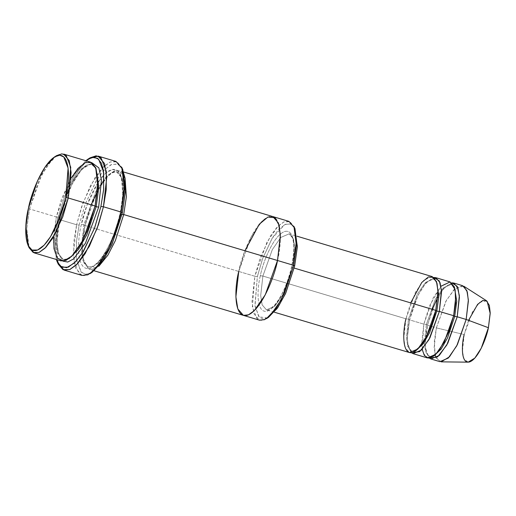 <?xml version="1.0" encoding="UTF-8"?>
<svg xmlns="http://www.w3.org/2000/svg" width="516" height="516" viewBox="0 0 516 516"><rect width="100%" height="100%" fill="white"/><g stroke="black" fill="none" stroke-linecap="round" stroke-linejoin="round"><path stroke-width="0.39" stroke-dasharray="2.58 1.94" d="M432.202 276.595L423.849 280.175L415.354 292.417L405.944 318.798L408.478 319.12L417.418 294.055L425.487 282.433L433.427 279.027L436.53 281.697L433.427 279.027L425.487 282.433L417.418 294.055L408.478 319.12L405.944 318.798L262.883 276.06L260.69 295.597L262.167 304.872L266.443 309.839L274.796 306.259L283.29 294.017L292.701 267.636L291.663 266.895C289.702 278.369 278.879 307.349 267.172 311.167C255.704 313.896 257.136 287.573 260.348 275.738L262.883 276.06L272.293 249.68L280.788 237.437L289.141 233.858L293.423 238.824L294.894 248.099L292.701 267.636L294.178 268.075L292.701 267.636L283.29 294.017L274.796 306.259L266.443 309.839L262.167 304.872L260.69 295.597L262.883 276.06L405.944 318.798L410.697 302.886M274.267 312.18L266.443 309.839C266.572 311.29 269.288 309.729 274.589 305.156C281.897 296.339 287.541 283.619 291.514 266.998L291.663 266.895C294.875 255.059 296.307 228.736 284.838 231.465C273.132 235.283 262.302 264.257 260.348 275.738C257.136 287.573 255.704 313.896 267.172 311.167C278.879 307.349 289.702 278.369 291.663 266.895L291.514 266.998C294.455 251.827 294.52 241.63 291.714 236.412C290.398 234.483 289.541 233.632 289.141 233.858L280.788 237.437L272.293 249.68L262.883 276.06L260.348 275.738C262.302 264.257 273.132 235.283 284.838 231.465C296.307 228.736 294.875 255.059 291.663 266.895L292.701 267.636L294.894 248.099L293.423 238.824L289.141 233.858L296.964 236.193M57.676 218.661L67.157 189.179L75.633 172.886L85.817 160.702L75.633 172.886L67.157 189.179L57.676 218.661L54.677 238.863L56.309 259.483L54.677 238.863L57.676 218.661L58.721 219.403L57.676 218.661M90.087 157.825L78.909 169.609L69.338 187.063L58.721 219.403L68.951 187.934L78.142 170.751L89.023 158.535M122.776 169.519L118.248 164.281L111.759 164.346L104.206 169.977L96.744 179.852L85.243 204.097L79.135 225.073L76.6 224.744L82.921 203.052L94.815 177.975L102.536 167.752L110.353 161.927L117.061 161.863L121.75 167.281M294.991 228.698L291.082 224.176L285.49 224.234L278.982 229.085L272.551 237.605L262.638 258.503L257.368 276.582L254.833 276.254L260.316 257.458L270.623 235.722L277.311 226.859L284.084 221.815L289.902 221.757L293.959 226.453M56.696 155.58L47.014 165.791L38.719 180.916L29.509 208.948L28.47 208.2L29.509 208.948L41.744 174.653L52.787 158.741L58.553 154.594L63.649 154.084M90.474 162.095L85.379 162.605L79.612 166.752L68.57 182.664L56.334 216.959L29.509 208.948L56.334 216.959L61.488 199.06L71.06 178.175M59.972 217.765L58.869 217.281L70.634 184.309L81.251 169.009L86.798 165.017L91.693 164.527L95.957 168.345L91.693 164.527L86.798 165.017L81.251 169.009L70.634 184.309L58.869 217.281L56.334 216.959L58.869 217.281L56.128 241.701L57.973 253.298L63.32 259.509L68.976 258.651L63.32 259.509L57.973 253.298L56.128 241.701L58.869 217.281L59.914 218.029L57.037 241.785L58.366 253.55L62.836 261.122L58.366 253.55L57.037 241.785L59.914 218.029L71.214 185.566L81.463 169.641L92.177 162.914L81.883 169.177L71.892 184.218L60.372 216.03M53.554 236.78L56.334 216.959L53.49 242.352L55.406 254.414L60.965 260.87M462.607 285.677L454.254 289.257L445.76 301.499L436.349 327.879L427.403 325.209L435.885 300.66L443.586 288.444L451.764 282.839L443.586 288.444L435.885 300.66L427.403 325.209L425.197 343.095L426.093 352.054L429.286 358.085L426.093 352.054L425.197 343.095L427.551 325.106L426.364 324.461L423.83 324.138L429.615 305.601L440.999 286.264M486.472 300.718L479.699 302.299L472.372 312.109L464.181 334.568L436.349 327.879L446.43 300.235L455.454 288.16L463.781 286.219M422.165 349.319L423.83 324.138L426.364 324.461L435.304 299.403L443.373 287.773L451.307 284.368L454.415 287.038L451.307 284.368L443.373 287.773L435.304 299.403L426.364 324.461L424.281 343.024L425.681 351.835L429.744 356.556L433.808 356.027L429.744 356.556L425.681 351.835L424.281 343.024L426.364 324.461L427.403 325.209L436.349 327.879L464.181 334.568L468.547 320.339M408.478 319.12L406.395 337.677L407.795 346.494L411.865 351.215L415.922 350.687L411.865 351.215L407.795 346.494L406.395 337.677L408.478 319.12L409.523 319.868L407.311 337.754L408.214 346.713L411.407 352.738L408.214 346.713L407.311 337.754L409.523 319.868L418.005 295.32L425.7 283.103L433.885 277.498L425.7 283.103L418.005 295.32L409.523 319.868L423.83 324.138L409.523 319.868L408.478 319.12M115.99 161.437L110.114 162.024L103.458 166.816L90.713 185.173L81.67 206.626L76.6 224.744L58.721 219.403L76.6 224.744L73.311 254.046L75.523 267.965L81.941 275.415M97.976 182.625L87.101 204.962L81.373 224.441C77.394 239.089 75.62 271.68 89.816 268.301C104.309 263.573 117.713 227.698 120.138 213.489L121.176 214.23L123.917 189.811L122.079 178.214L116.726 172.009L111.83 172.499L106.283 176.485L95.666 191.784L83.902 224.763L81.373 224.441C83.792 210.225 97.195 174.35 111.695 169.622C125.891 166.242 124.117 198.834 120.138 213.489C117.713 227.698 104.309 263.573 89.816 268.301C75.62 271.68 77.394 239.089 81.373 224.441L83.902 224.763L81.167 249.176L83.005 260.78L88.352 266.985L93.254 266.495L98.801 262.509L109.418 247.209L121.176 214.23L120.138 213.489L122.827 195.293L121.325 176.762L117.816 170.854L112.391 169.461L105.716 173.228L98.846 181.322M121.176 214.23L109.418 247.209L98.801 262.509L93.254 266.495L88.352 266.985L83.005 260.78L81.167 249.176L83.902 224.763L84.947 225.505L82.457 241.095L82.715 257.813L88.223 268.83L93.125 269.436L98.924 266.153L89.578 269.423L84.011 262.966L82.096 250.899L84.947 225.505L97.182 191.21L108.225 175.298L113.991 171.151L119.086 170.641L125.104 178.504L121.602 172.112L116.023 170.519L109.089 174.479L101.975 183.051L90.803 205.678L84.947 225.505L238.74 271.448L250.976 237.154L262.018 221.241L267.785 217.094L272.874 216.585L267.785 217.094L262.018 221.241L250.97 237.154L238.74 271.448L84.947 225.505L83.902 224.763L95.666 191.784L106.283 176.485L111.83 172.499L116.726 172.009L122.079 178.214L123.917 189.811L121.176 214.23L122.015 214.437L121.176 214.23M288.973 221.39L283.877 221.899L278.111 226.053L267.069 241.959L254.833 276.254L238.74 271.448L235.889 296.842L237.805 308.903L243.513 315.405M450.087 281.936L441.735 285.516L433.24 297.758L423.83 324.138L421.637 343.675L423.107 352.95L427.39 357.923M405.944 318.798L403.757 338.335L405.228 347.61L409.504 352.576M267.475 317.953L258.858 316.837L254.923 305.42L257.368 276.582L262.476 258.942L272.029 238.45L284.684 224.602L290.34 223.873L294.455 227.64M277.505 260.496C281.484 245.848 283.258 213.256 269.062 216.636C254.562 221.364 241.159 257.239 238.74 271.448L244.919 250.763M238.74 271.448L254.833 276.254L251.989 301.647L253.904 313.709L259.464 320.172M57.805 263.057L55.56 241.243L58.721 219.403L55.515 242.075L58.302 264.231M91.022 272.977L85.411 274.28L80.935 271.855L76.31 258.639L76.484 241.146L79.135 225.073L85.088 204.542L96.221 180.703L103.49 170.744L110.953 164.707L117.5 163.965L122.247 168.461M464.181 334.568L462.433 351.332L464 358.949L468.115 362.168M441.193 361.851L436.149 357.936M435.169 355.24L434.311 341.315L436.349 327.879L434.156 347.416L435.627 356.691L439.909 361.658M28.657 246.609L26.78 227.756L29.509 208.948L26.735 228.594L29.148 247.796M266.411 318.675L261.154 320.417L256.891 318.649L252.376 306.981L254.833 276.254L257.368 276.582L255.001 306.123L259.348 317.34L263.444 319.043L268.501 317.366M89.965 273.693L83.895 275.705L78.974 273.661L73.762 260.199L73.82 241.759L76.6 224.744L79.135 225.073L76.445 241.514L76.394 259.342L81.425 272.351L86.185 274.331L92.048 272.384M94.95 206.11C98.595 187.289 98.698 174.634 95.266 168.139C93.525 165.475 92.338 164.269 91.693 164.527C91.119 164.34 87.739 163.056 80.831 170.796C71.834 181.851 64.906 197.564 60.062 217.92C57.437 230.02 56.644 240.159 57.676 248.325C59.211 258.568 62.739 259.355 63.32 259.509C63.887 259.696 67.273 260.98 74.181 253.24C83.179 242.178 90.1 226.472 94.95 206.11M432.273 309.329L427.551 325.106C425.513 334.562 424.92 342.411 425.771 348.655C427.609 355.034 428.938 357.665 429.744 356.556C429.809 357.93 432.363 356.453 437.407 352.118C444.353 343.74 449.72 331.64 453.5 315.818C456.299 301.376 456.363 291.688 453.699 286.754C452.461 284.948 451.668 284.155 451.307 284.368L447.985 285.058L443.65 288.799L437.581 297.726M435.62 310.477C438.413 296.036 438.477 286.348 435.814 281.413C434.582 279.608 433.782 278.814 433.427 279.027C433.363 277.653 430.808 279.13 425.764 283.458C418.818 291.843 413.451 303.943 409.672 319.759C407.627 329.221 407.034 337.071 407.892 343.314C409.73 349.693 411.052 352.325 411.865 351.215C411.923 352.589 414.477 351.112 419.521 346.778C426.468 338.399 431.834 326.299 435.62 310.477M91.242 204.858L85.095 225.402C82.476 237.502 81.683 247.635 82.715 255.801C84.243 266.043 87.772 266.837 88.352 266.985C88.926 267.178 92.306 268.462 99.214 260.722C108.218 249.66 115.139 233.948 119.989 213.592C123.627 194.771 123.737 182.109 120.305 175.621C118.564 172.95 117.371 171.744 116.726 172.009L115.345 171.841L111.74 173.079L105.87 178.272L104.116 180.419M123.737 172.028L119.086 170.641M94.228 270.81L89.578 269.423M101.549 184.051L97.363 191.184"/><path stroke-width="0.77" d="M89.023 158.535L98.105 156.096L104.522 163.546L106.735 177.465L103.445 206.768L100.91 206.445L94.802 227.414L83.302 251.66L75.839 261.541L68.286 267.172L61.804 267.236L57.27 261.993L56.309 259.483L60.333 266.269L66.622 267.707L74.33 263.044L82.179 253.414L94.46 228.349L100.91 206.445L103.671 189.23L103.452 170.732L101.317 163.114L97.518 158.289L92.177 157.354L85.817 160.702L87.997 159.134L93.867 157.186L98.621 159.16L103.658 172.17L103.6 189.998L100.91 206.445L103.445 206.768L106.225 189.759L106.283 171.312L101.072 157.851L96.157 155.806L90.087 157.825L87.997 159.134M122.247 168.461L125.066 178.188L125.504 190.133L122.369 212.856L125.465 190.939L122.776 169.519L121.75 167.281L124.53 189.436L121.331 212.108L122.369 212.856L111.72 244.971L102.091 262.083L91.022 272.977M294.455 227.64L297.345 246.351L294.642 266.05L297.313 247.158L294.991 228.698L293.959 226.453L296.371 245.661L293.598 265.308L294.642 266.05L285.406 293.856L277.053 308.632L267.475 317.953M71.06 178.175L78.077 168.358L85.301 162.637L91.5 162.508L95.712 167.719L97.853 186.766L95.099 206.007L68.273 197.996L95.099 206.007L97.95 180.613L96.034 168.551L90.474 162.095L63.649 154.084L69.209 160.541L71.124 172.602L68.273 197.996L65.738 197.673L60.475 215.746L50.562 236.65L44.131 245.165L37.616 250.015L32.024 250.073L28.122 245.558L25.8 227.092L28.47 208.2C24.645 222.286 22.936 253.627 36.591 250.376C50.523 245.829 63.416 211.334 65.738 197.673C69.57 183.586 71.273 152.246 57.624 155.497C43.686 160.044 30.799 194.538 28.47 208.2L37.32 181.251L45.298 166.707L54.606 156.883L59.663 155.206L63.765 156.909L68.106 168.126L65.738 197.673L68.273 197.996L70.737 167.268L66.222 155.606L61.959 153.833L56.696 155.58L54.606 156.883M28.122 245.558L29.148 247.796L33.211 252.492L39.029 252.434L45.801 247.39L52.49 238.534L62.797 216.791L68.273 197.996L56.044 232.29L45.002 248.202L39.229 252.35L34.14 252.859L60.965 260.87L66.054 260.361L71.827 256.213L82.87 240.301L95.099 206.007L96.144 206.755L98.846 187.056L95.957 168.345L98.846 187.056L96.144 206.755L95.099 206.007L87.352 230.646L80.522 244.545L72.105 255.936L63.694 261.051L57.308 258.116L54.038 248.854L53.554 236.78M68.976 258.651L78.555 249.331L86.907 234.554L96.144 206.755L86.907 234.554L78.555 249.331L68.976 258.651M62.836 261.122L67.757 262.031L73.659 258.864L85.463 243.204L98.679 207.077L96.144 206.755L98.679 207.077L85.463 243.204L73.659 258.864L67.757 262.031L62.836 261.122M468.547 320.339L477.623 304.356L482.879 300.389L487.123 301.234L490.2 313.464L488.407 327.725L466.167 319.456L468.354 299.919L466.883 290.643L462.607 285.677L453.667 283L457.944 287.973L459.414 297.248L457.221 316.785L466.167 319.456L488.407 327.725L490.2 312.767L489.336 305.388L486.472 300.718L463.781 286.219L467.309 291.966L468.373 301.047L466.167 319.456L457.402 344.578L449.449 356.833L441.193 361.851L468.115 362.168L474.823 358.091L481.286 348.132L488.407 327.725C486.891 336.606 478.513 359.026 469.457 361.98C460.582 364.09 461.691 343.727 464.181 334.568M440.999 286.264L450.075 281.93L455.144 289.682L455.622 303.06L453.648 315.715L454.693 316.463L457.221 316.785L447.817 343.166L439.322 355.408L430.963 358.988L429.286 358.085L437.568 356.949L446.83 344.998L457.221 316.785L459.343 295.649L457.195 286.277L451.764 282.839L453.667 283M430.963 358.988L439.909 361.658L448.262 358.078L456.757 345.836L466.167 319.456L457.221 316.785L454.693 316.463L447.578 337.793L441.141 349.074L433.808 356.027L441.141 349.074L447.578 337.793L454.693 316.463L456.75 301.299L454.415 287.038L456.75 301.299L454.693 316.463L453.648 315.715L448.83 331.801L439.535 349.842L433.756 356.066L428.37 358.098L424.358 355.492L422.165 349.319M410.697 302.886L421.733 282.497L428.377 276.95L433.859 277.485L437.071 283.503L437.974 292.462L435.762 310.374L436.807 311.116L438.871 295.958L436.53 281.697L438.871 295.958L436.807 311.116L435.762 310.374C433.904 321.307 423.591 348.9 412.439 352.538C401.519 355.137 402.886 330.066 405.944 318.798M415.922 350.687L423.255 343.733L429.693 332.452L436.807 311.116L429.693 332.452L423.255 343.733L415.922 350.687M411.407 352.738L419.689 351.609L428.944 339.657L439.342 311.445L436.807 311.116L439.342 311.445L453.648 315.715L455.841 296.184L454.364 286.902L450.087 281.936L435.781 277.66L440.058 282.626L441.535 291.908L439.342 311.445L429.931 337.825L421.437 350.061L413.084 353.647L411.407 352.738M57.27 261.993L58.302 264.231L62.984 269.655L69.699 269.584L77.51 263.766L85.23 253.543L97.124 228.459L103.445 206.768L98.375 224.892L89.332 246.338L76.587 264.702L69.931 269.487L64.061 270.074L81.941 275.415L87.817 274.828L94.473 270.042L107.212 251.685L116.261 230.233L121.331 212.108L103.445 206.768L121.331 212.108L124.614 182.806L122.408 168.887L115.99 161.437L98.105 156.096M244.919 250.763L259.264 224.26L267.901 217.043L275.028 217.739L279.201 225.563L280.375 237.212L277.505 260.496L265.269 294.791L254.227 310.703L248.46 314.85L243.371 315.36L248.46 314.85L254.227 310.703L265.269 294.791L277.505 260.496L123.711 214.553L126.375 196.79L125.104 178.504L126.375 196.79L123.711 214.553L115.358 240.63L107.915 255.104L98.924 266.153L107.915 255.104L115.358 240.63L123.711 214.553L122.015 214.437L123.711 214.553L293.598 265.308L296.448 239.914L294.533 227.846L288.973 221.39L272.874 216.585L278.44 223.041L280.356 235.103L277.505 260.496L280.356 235.103L278.44 223.041L272.874 216.585L123.737 172.028M274.267 312.18L409.504 352.576L417.863 348.997L426.358 336.755L435.762 310.374L294.178 268.075L435.762 310.374L437.955 290.837L436.484 281.562L432.202 276.595L296.964 236.193M413.084 353.647L427.39 357.923L435.743 354.337L444.237 342.095L453.648 315.715L439.342 311.445L441.464 290.308L439.31 280.93L433.885 277.498L435.781 277.66M277.505 260.496C275.086 274.705 261.676 310.587 247.183 315.308C232.987 318.688 234.761 286.103 238.74 271.448C234.761 286.096 232.987 318.688 247.183 315.308C261.676 310.58 275.086 274.705 277.505 260.496L293.598 265.308L284.393 293.333L276.099 308.458L266.411 318.675L268.501 317.366L277.814 307.542L285.787 292.998L294.642 266.05L293.598 265.308L281.368 299.603L270.326 315.508L264.553 319.662L259.464 320.172L243.371 315.36L237.805 308.903L235.889 296.842L238.74 271.448M92.177 162.914L98.879 167.894L101.459 180.078L98.679 207.077L101.459 180.078L98.879 167.894L92.177 162.914M64.061 270.074L57.805 263.057M98.846 181.322L97.976 182.625M436.149 357.936L435.169 355.24M60.372 216.03L59.972 217.765M34.14 252.859L28.657 246.609M92.048 272.384L102.852 260.993L112.101 244.12L122.369 212.856L121.331 212.108L110.708 244.449L101.136 261.909L89.965 273.693L92.048 272.384M243.365 315.366L94.228 270.81M104.116 180.419L101.549 184.051M97.363 191.184L91.242 204.858M437.581 297.726L432.273 309.329"/></g></svg>
